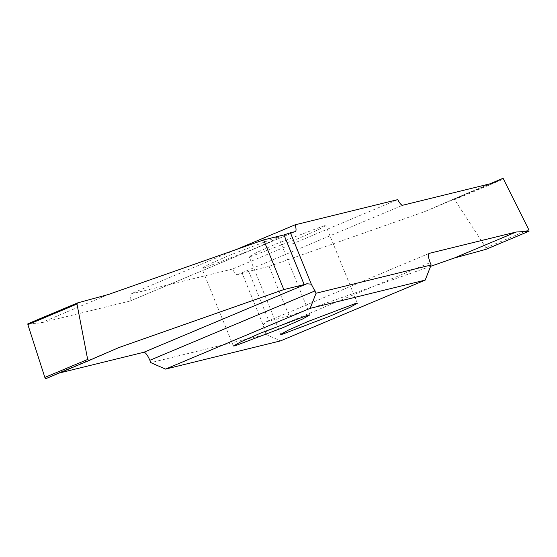 <?xml version="1.0" encoding="UTF-8"?>
<svg xmlns="http://www.w3.org/2000/svg" width="557" height="557" viewBox="0 0 557 557"><rect width="100%" height="100%" fill="white"/><g stroke="black" fill="none" stroke-linecap="round" stroke-linejoin="round"><path stroke-width="0.42" stroke-dasharray="2.79 2.09" d="M228.948 255.489L276.815 237.331L278.486 237.171L270.806 241.439L251.353 249.989L203.486 268.147L201.815 268.307L209.495 264.039L228.948 255.489M298.691 238.375L250.824 256.526L249.153 256.686L256.833 252.418L276.286 243.869L324.153 225.717L325.824 225.557L318.138 229.825L298.691 238.375M397.747 199.622L232.492 269.059C234.476 272.839 236.126 274.712 237.435 274.678L242.26 273.487L263.12 324.856L265.877 334.416L150.822 362.656M265.877 334.416L280.589 340.87M59.293 373.016L56.884 373.608L45.723 378.718M27.878 323.777L40.529 322.997L130.094 301.01L295.349 231.58M295.245 231.615L129.99 301.045C131.09 300.488 131.055 298.218 129.885 294.235L236.377 249.494M232.492 269.059L129.885 294.235M263.12 324.856L266.155 321.862L268.857 321.048L248.687 271.37L269.031 266.378L289.201 316.056L268.857 321.048M429.085 253.4L265.933 321.946L428.987 253.449M430.603 266.343L289.201 316.056M269.031 266.378L424.323 211.785L453.489 199.121L454.63 199.629L485.996 247.781L485.732 249.425M492.158 183.288L424.323 211.785M56.884 373.608L118.822 347.582M40.529 322.997L108.364 294.5M248.687 271.37L242.26 273.487M264.916 332.049L430.171 262.612M489.798 183.866L453.489 199.121L489.798 183.866M454.63 199.629L503.73 178.999M485.996 247.781L528.823 229.79M237.435 274.678L402.697 205.241M310.026 314.851L278.486 237.171M280.693 334.367L249.153 256.686M357.364 303.238L325.824 225.557M233.362 345.988L201.815 268.307"/><path stroke-width="0.84" d="M260.488 333.17L308.362 315.011L310.026 314.851L302.347 319.119L282.893 327.669L235.026 345.82L233.362 345.988L241.042 341.713L260.488 333.17M425.186 280.115L431.139 264.986L316.084 293.226L310.138 308.348L425.186 280.115L280.589 340.87L165.533 369.103L150.822 362.656L149.861 360.282C147.584 355.115 145.579 352.442 143.831 352.268L59.293 373.016M310.138 308.348L165.533 369.103M330.231 316.049L282.364 334.207L280.693 334.367L288.373 330.099L307.826 321.549L355.693 303.398L357.364 303.238L349.685 307.506L330.231 316.049M89.029 360.525L45.723 378.718L44.852 377.437L27.885 324.654L27.878 323.777L77.326 303.008M236.377 249.494L295.147 224.805C296.31 228.788 296.345 231.058 295.245 231.615L290.42 232.798L311.279 284.161L306.872 283.771L304.164 284.585L283.993 234.915L263.649 239.907L108.364 294.5L77.479 302.938L27.878 323.777M431.139 264.986L430.171 262.612C428.222 257.369 427.894 254.284 429.189 253.365L516.137 232.025L454.199 258.051L430.603 266.343M485.878 249.362L454.199 258.051M516.137 232.025L529.053 231.225L528.823 229.79L503.089 178.282L492.158 183.288L402.697 205.241C401.388 205.282 399.738 203.409 397.747 199.622L295.147 224.805M485.732 249.425L529.053 231.225L485.808 249.404M311.279 284.161L316.084 293.226M283.993 234.915L290.42 232.798M263.649 239.907L283.819 289.577L304.164 284.585M77.479 302.938L76.984 304.025L87.672 359.446L89.043 360.518L118.822 347.582L283.819 289.577M503.089 178.282L489.798 183.866L503.089 178.282M315.116 290.851L149.861 360.282M143.831 352.268L306.872 283.771M87.672 359.446L44.852 377.437M76.984 304.025L27.885 324.654M45.723 378.718L89.036 360.518"/></g></svg>
